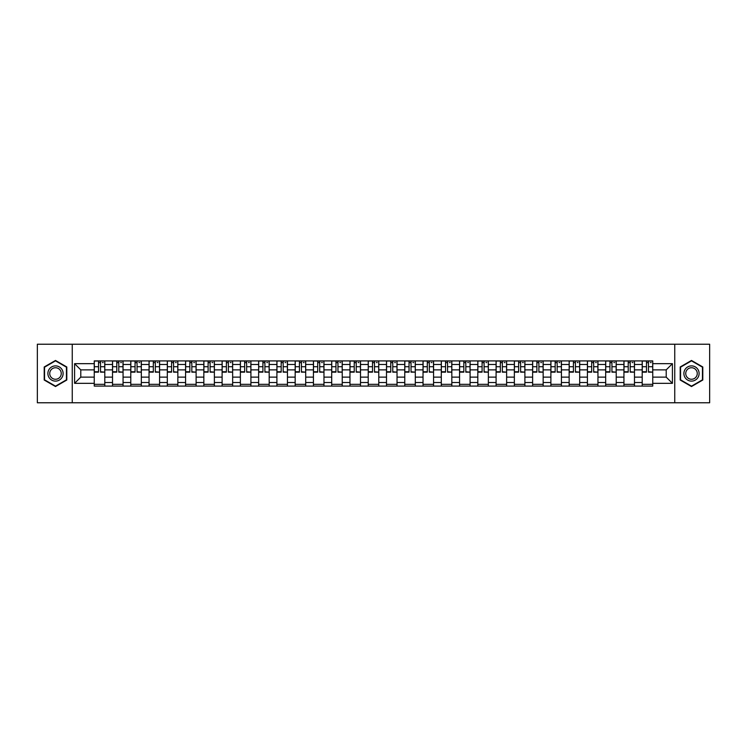 <?xml version="1.0" encoding="UTF-8"?>
<svg xmlns="http://www.w3.org/2000/svg" width="747" height="747" viewBox="0 0 747 747"><rect width="100%" height="100%" fill="white"/><g stroke="black" fill="none" stroke-linecap="round" stroke-linejoin="round"><path stroke-width="1.12" d="M674.756 402.773L709.65 402.773L709.65 344.227L37.35 344.227L37.35 402.773L674.756 402.773L674.756 344.227M112.517 386.087L112.517 364.48L104.795 364.48L104.795 386.087M104.795 364.48L104.795 360.913M112.517 364.48L112.517 360.913M123.059 360.913L123.059 386.087M130.781 386.087L130.781 360.913M141.323 360.913L141.323 386.087M149.045 386.087L149.045 360.913M159.587 360.913L159.587 386.087M167.309 386.087L167.309 360.913M177.851 360.913L177.851 386.087M185.583 386.087L185.583 360.913M196.116 360.913L196.116 386.087M203.847 386.087L203.847 360.913M214.38 360.913L214.38 386.087M222.111 386.087L222.111 360.913M232.644 360.913L232.644 386.087M240.375 386.087L240.375 360.913M250.908 360.913L250.908 386.087M258.639 386.087L258.639 360.913M269.181 360.913L269.181 386.087M276.904 386.087L276.904 360.913M287.446 360.913L287.446 386.087M295.168 386.087L295.168 360.913M305.71 360.913L305.71 386.087M313.432 386.087L313.432 360.913M323.974 360.913L323.974 386.087M331.705 386.087L331.705 360.913M342.238 360.913L342.238 386.087M349.969 386.087L349.969 360.913M360.502 360.913L360.502 386.087M368.234 386.087L368.234 360.913M378.766 360.913L378.766 386.087M386.498 386.087L386.498 360.913M397.03 360.913L397.03 386.087M404.762 386.087L404.762 360.913M415.295 360.913L415.295 386.087M423.026 386.087L423.026 360.913M433.568 360.913L433.568 386.087M441.29 386.087L441.29 360.913M451.832 360.913L451.832 386.087M459.554 386.087L459.554 360.913M470.096 360.913L470.096 386.087M477.819 386.087L477.819 360.913M488.361 360.913L488.361 386.087M496.092 386.087L496.092 360.913M506.625 360.913L506.625 386.087M514.356 386.087L514.356 360.913M524.889 360.913L524.889 386.087M532.62 386.087L532.62 360.913M543.153 360.913L543.153 386.087M550.884 386.087L550.884 360.913M561.417 360.913L561.417 386.087M569.149 386.087L569.149 360.913M579.691 360.913L579.691 386.087M587.413 386.087L587.413 360.913M597.955 360.913L597.955 386.087M605.677 386.087L605.677 360.913M616.219 360.913L616.219 386.087M623.941 386.087L623.941 360.913M634.483 360.913L634.483 386.087M642.205 386.087L642.205 360.913M642.205 377.132L634.483 377.132M623.941 377.132L616.219 377.132M605.677 377.132L597.955 377.132M587.413 377.132L579.691 377.132M569.149 377.132L561.417 377.132M550.884 377.132L543.153 377.132M532.62 377.132L524.889 377.132M514.356 377.132L506.625 377.132M496.092 377.132L488.361 377.132M477.819 377.132L470.096 377.132M459.554 377.132L451.832 377.132M441.29 377.132L433.568 377.132M423.026 377.132L415.295 377.132M404.762 377.132L397.03 377.132M386.498 377.132L378.766 377.132M368.234 377.132L360.502 377.132M349.969 377.132L342.238 377.132M331.705 377.132L323.974 377.132M313.432 377.132L305.71 377.132M295.168 377.132L287.446 377.132M276.904 377.132L269.181 377.132M258.639 377.132L250.908 377.132M240.375 377.132L232.644 377.132M222.111 377.132L214.38 377.132M203.847 377.132L196.116 377.132M185.583 377.132L177.851 377.132M167.309 377.132L159.587 377.132M149.045 377.132L141.323 377.132M130.781 377.132L123.059 377.132M112.517 377.132L104.795 377.132M642.205 369.868L634.483 369.868M623.941 369.868L616.219 369.868M605.677 369.868L597.955 369.868M587.413 369.868L579.691 369.868M569.149 369.868L561.417 369.868M550.884 369.868L543.153 369.868M532.62 369.868L524.889 369.868M514.356 369.868L506.625 369.868M496.092 369.868L488.361 369.868M477.819 369.868L470.096 369.868M459.554 369.868L451.832 369.868M441.29 369.868L433.568 369.868M423.026 369.868L415.295 369.868M404.762 369.868L397.03 369.868M386.498 369.868L378.766 369.868M368.234 369.868L360.502 369.868M349.969 369.868L342.238 369.868M331.705 369.868L323.974 369.868M313.432 369.868L305.71 369.868M295.168 369.868L287.446 369.868M276.904 369.868L269.181 369.868M258.639 369.868L250.908 369.868M240.375 369.868L232.644 369.868M222.111 369.868L214.38 369.868M203.847 369.868L196.116 369.868M185.583 369.868L177.851 369.868M167.309 369.868L159.587 369.868M149.045 369.868L141.323 369.868M130.781 369.868L123.059 369.868M112.517 369.868L104.795 369.868M80.788 377.132L94.253 377.132L94.253 369.868L80.788 369.868L80.788 377.132L74.579 383.332L74.579 363.668L94.253 363.668L94.253 369.868M652.747 369.868L652.747 377.132L666.212 377.132L666.212 369.868L652.747 369.868L652.747 360.913L94.253 360.913L94.253 363.668M652.747 363.668L672.421 363.668L672.421 383.332L652.747 383.332L652.747 377.132M94.253 377.132L94.253 386.087L652.747 386.087L652.747 383.332M94.253 383.332L74.579 383.332M72.244 402.773L72.244 344.227M66.8 366.973L55.502 360.456L44.204 366.973L44.204 380.027L55.502 386.544L66.8 380.027L66.8 366.973M702.796 366.973L691.498 360.456L680.2 366.973L680.2 380.027L691.498 386.544L702.796 380.027L702.796 366.973M104.795 384.332L94.253 384.332M98.529 362.668L100.518 362.668M123.059 384.332L112.517 384.332M116.793 362.668L118.782 362.668M141.323 384.332L130.781 384.332M135.058 362.668L137.046 362.668M159.587 384.332L149.045 384.332M153.322 362.668L155.311 362.668M177.851 384.332L167.309 384.332M171.586 362.668L173.575 362.668M196.116 384.332L185.583 384.332M189.85 362.668L191.839 362.668M214.38 384.332L203.847 384.332M208.114 362.668L210.112 362.668M232.644 384.332L222.111 384.332M226.388 362.668L228.377 362.668M250.908 384.332L240.375 384.332M244.652 362.668L246.641 362.668M269.181 384.332L258.639 384.332M262.916 362.668L264.905 362.668M287.446 384.332L276.904 384.332M281.18 362.668L283.169 362.668M305.71 384.332L295.168 384.332M299.444 362.668L301.433 362.668M323.974 384.332L313.432 384.332M317.708 362.668L319.697 362.668M342.238 384.332L331.705 384.332M335.973 362.668L337.961 362.668M360.502 384.332L349.969 384.332M354.237 362.668L356.226 362.668M378.766 384.332L368.234 384.332M372.501 362.668L374.499 362.668M397.03 384.332L386.498 384.332M390.774 362.668L392.763 362.668M415.295 384.332L404.762 384.332M409.039 362.668L411.027 362.668M433.568 384.332L423.026 384.332M427.303 362.668L429.292 362.668M451.832 384.332L441.29 384.332M445.567 362.668L447.556 362.668M470.096 384.332L459.554 384.332M463.831 362.668L465.82 362.668M488.361 384.332L477.819 384.332M482.095 362.668L484.084 362.668M506.625 384.332L496.092 384.332M500.359 362.668L502.348 362.668M524.889 384.332L514.356 384.332M518.623 362.668L520.612 362.668M543.153 384.332L532.62 384.332M536.888 362.668L538.886 362.668M561.417 384.332L550.884 384.332M555.161 362.668L557.15 362.668M579.691 384.332L569.149 384.332M573.425 362.668L575.414 362.668M597.955 384.332L587.413 384.332M591.689 362.668L593.678 362.668M616.219 384.332L605.677 384.332M609.954 362.668L611.942 362.668M634.483 384.332L623.941 384.332M628.218 362.668L630.207 362.668M652.747 384.332L642.205 384.332M646.482 362.668L648.471 362.668M74.579 363.668L80.788 369.868M666.212 377.132L672.421 383.332M666.212 369.868L672.421 363.668M100.518 371.754L104.729 372.155L100.518 372.155L100.518 361.034L104.729 361.034L102.395 361.034M104.729 371.754L104.729 361.034M98.529 362.556L100.518 362.556M102.395 362.556L103.207 362.556M96.652 361.034L94.309 361.034L94.309 372.155L98.529 372.155L98.529 361.034L96.83 361.034M94.309 361.034L102.218 361.034M118.782 371.754L122.994 372.155L118.782 372.155L118.782 361.034L122.994 361.034L120.659 361.034M122.994 371.754L122.994 361.034M116.793 362.556L118.782 362.556M120.659 362.556L121.472 362.556M114.917 361.034L112.573 361.034L112.573 372.155L116.793 372.155L116.793 361.034L115.094 361.034M112.573 361.034L120.482 361.034M137.046 371.754L141.267 372.155L137.046 372.155L137.046 361.034L141.267 361.034L138.923 361.034M141.267 371.754L141.267 361.034M135.058 362.556L137.046 362.556M138.923 362.556L139.745 362.556M133.181 361.034L130.846 361.034L130.846 372.155L135.058 372.155L135.058 361.034L133.358 361.034M130.846 361.034L138.746 361.034M48.91 377.31A7.61 7.61 0 0 0 59.302 380.092A7.61 7.61 0 0 0 62.085 369.69A7.61 7.61 0 0 0 51.692 366.908A7.61 7.61 0 0 0 48.91 377.31M50.507 376.385A5.761 5.761 0 0 0 58.378 378.486A5.761 5.761 0 0 0 60.488 370.615A5.761 5.761 0 0 0 52.617 368.514A5.761 5.761 0 0 0 50.507 376.385M55.502 360.857L66.446 367.179L66.446 379.821L55.502 386.143L44.549 379.821L44.549 367.179L55.502 360.857M684.915 377.31A7.61 7.61 0 0 0 695.308 380.092A7.61 7.61 0 0 0 698.09 369.69A7.61 7.61 0 0 0 687.698 366.908A7.61 7.61 0 0 0 684.915 377.31M686.512 376.385A5.761 5.761 0 0 0 694.383 378.486A5.761 5.761 0 0 0 696.493 370.615A5.761 5.761 0 0 0 688.622 368.514A5.761 5.761 0 0 0 686.512 376.385M691.498 360.857L702.451 367.179L702.451 379.821L691.498 386.143L680.554 379.821L680.554 367.179L691.498 360.857M155.311 371.754L159.531 372.155L155.311 372.155L155.311 361.034L159.531 361.034L157.187 361.034M159.531 371.754L159.531 361.034M153.322 362.556L155.311 362.556M157.187 362.556L158.009 362.556M151.445 361.034L149.111 361.034L149.111 372.155L153.322 372.155L153.322 361.034L151.622 361.034M149.111 361.034L157.01 361.034M173.575 371.754L177.795 372.155L173.575 372.155L173.575 361.034L177.795 361.034L175.452 361.034M177.795 371.754L177.795 361.034M171.586 362.556L173.575 362.556M175.452 362.556L176.273 362.556M169.718 361.034L167.375 361.034L167.375 372.155L171.586 372.155L171.586 361.034L169.886 361.034M167.375 361.034L175.274 361.034M191.839 371.754L196.059 372.155L191.839 372.155L191.839 361.034L196.059 361.034L193.716 361.034M196.059 371.754L196.059 361.034M189.85 362.556L191.839 362.556M193.716 362.556L194.537 362.556M187.983 361.034L185.639 361.034L185.639 372.155L189.85 372.155L189.85 361.034L188.151 361.034M185.639 361.034L193.538 361.034M210.112 371.754L214.324 372.155L210.112 372.155L210.112 361.034L214.324 361.034L211.98 361.034M214.324 371.754L214.324 361.034M208.114 362.556L210.112 362.556M211.98 362.556L212.802 362.556M206.247 361.034L203.903 361.034L203.903 372.155L208.114 372.155L208.114 361.034L206.424 361.034M203.903 361.034L211.803 361.034M228.377 371.754L232.588 372.155L228.377 372.155L228.377 361.034L232.588 361.034L230.244 361.034M232.588 371.754L232.588 361.034M226.388 362.556L228.377 362.556M230.244 362.556L231.066 362.556M224.511 361.034L222.167 361.034L222.167 372.155L226.388 372.155L226.388 361.034L224.688 361.034M222.167 361.034L230.067 361.034M246.641 371.754L250.852 372.155L246.641 372.155L246.641 361.034L250.852 361.034L248.508 361.034M250.852 371.754L250.852 361.034M244.652 362.556L246.641 362.556M248.508 362.556L249.33 362.556M242.775 361.034L240.431 361.034L240.431 372.155L244.652 372.155L244.652 361.034L242.952 361.034M240.431 361.034L248.34 361.034M264.905 371.754L269.116 372.155L264.905 372.155L264.905 361.034L269.116 361.034L266.782 361.034M269.116 371.754L269.116 361.034M262.916 362.556L264.905 362.556M266.782 362.556L267.594 362.556M261.039 361.034L258.695 361.034L258.695 372.155L262.916 372.155L262.916 361.034L261.217 361.034M258.695 361.034L266.604 361.034M283.169 371.754L287.38 372.155L283.169 372.155L283.169 361.034L287.38 361.034L285.046 361.034M287.38 371.754L287.38 361.034M281.18 362.556L283.169 362.556M285.046 362.556L285.858 362.556M279.303 361.034L276.96 361.034L276.96 372.155L281.18 372.155L281.18 361.034L279.481 361.034M276.96 361.034L284.868 361.034M301.433 371.754L305.654 372.155L301.433 372.155L301.433 361.034L305.654 361.034L303.31 361.034M305.654 371.754L305.654 361.034M299.444 362.556L301.433 362.556M303.31 362.556L304.132 362.556M297.567 361.034L295.233 361.034L295.233 372.155L299.444 372.155L299.444 361.034L297.745 361.034M295.233 361.034L303.133 361.034M319.697 371.754L323.918 372.155L319.697 372.155L319.697 361.034L323.918 361.034L321.574 361.034M323.918 371.754L323.918 361.034M317.708 362.556L319.697 362.556M321.574 362.556L322.396 362.556M315.832 361.034L313.497 361.034L313.497 372.155L317.708 372.155L317.708 361.034L316.009 361.034M313.497 361.034L321.397 361.034M337.961 371.754L342.182 372.155L337.961 372.155L337.961 361.034L342.182 361.034L339.838 361.034M342.182 371.754L342.182 361.034M335.973 362.556L337.961 362.556M339.838 362.556L340.66 362.556M334.105 361.034L331.761 361.034L331.761 372.155L335.973 372.155L335.973 361.034L334.273 361.034M331.761 361.034L339.661 361.034M356.226 371.754L360.446 372.155L356.226 372.155L356.226 361.034L360.446 361.034L358.102 361.034M360.446 371.754L360.446 361.034M354.237 362.556L356.226 362.556M358.102 362.556L358.924 362.556M352.369 361.034L350.026 361.034L350.026 372.155L354.237 372.155L354.237 361.034L352.537 361.034M350.026 361.034L357.925 361.034M374.499 371.754L378.71 372.155L374.499 372.155L374.499 361.034L378.71 361.034L376.367 361.034M378.71 371.754L378.71 361.034M372.501 362.556L374.499 362.556M376.367 362.556L377.188 362.556M370.633 361.034L368.29 361.034L368.29 372.155L372.501 372.155L372.501 361.034L370.811 361.034M368.29 361.034L376.189 361.034M392.763 371.754L396.974 372.155L392.763 372.155L392.763 361.034L396.974 361.034L394.631 361.034M396.974 371.754L396.974 361.034M390.774 362.556L392.763 362.556M394.631 362.556L395.452 362.556M388.898 361.034L386.554 361.034L386.554 372.155L390.774 372.155L390.774 361.034L389.075 361.034M386.554 361.034L394.463 361.034M411.027 371.754L415.239 372.155L411.027 372.155L411.027 361.034L415.239 361.034L412.895 361.034M415.239 371.754L415.239 361.034M409.039 362.556L411.027 362.556M412.895 362.556L413.717 362.556M407.162 361.034L404.818 361.034L404.818 372.155L409.039 372.155L409.039 361.034L407.339 361.034M404.818 361.034L412.727 361.034M429.292 371.754L433.503 372.155L429.292 372.155L429.292 361.034L433.503 361.034L431.168 361.034M433.503 371.754L433.503 361.034M427.303 362.556L429.292 362.556M431.168 362.556L431.981 362.556M425.426 361.034L423.082 361.034L423.082 372.155L427.303 372.155L427.303 361.034L425.603 361.034M423.082 361.034L430.991 361.034M447.556 371.754L451.767 372.155L447.556 372.155L447.556 361.034L451.767 361.034L449.433 361.034M451.767 371.754L451.767 361.034M445.567 362.556L447.556 362.556M449.433 362.556L450.245 362.556M443.69 361.034L441.346 361.034L441.346 372.155L445.567 372.155L445.567 361.034L443.867 361.034M441.346 361.034L449.255 361.034M465.82 371.754L470.04 372.155L465.82 372.155L465.82 361.034L470.04 361.034L467.697 361.034M470.04 371.754L470.04 361.034M463.831 362.556L465.82 362.556M467.697 362.556L468.518 362.556M461.954 361.034L459.62 361.034L459.62 372.155L463.831 372.155L463.831 361.034L462.132 361.034M459.62 361.034L467.519 361.034M484.084 371.754L488.305 372.155L484.084 372.155L484.084 361.034L488.305 361.034L485.961 361.034M488.305 371.754L488.305 361.034M482.095 362.556L484.084 362.556M485.961 362.556L486.783 362.556M480.218 361.034L477.884 361.034L477.884 372.155L482.095 372.155L482.095 361.034L480.396 361.034M477.884 361.034L485.783 361.034M502.348 371.754L506.569 372.155L502.348 372.155L502.348 361.034L506.569 361.034L504.225 361.034M506.569 371.754L506.569 361.034M500.359 362.556L502.348 362.556M504.225 362.556L505.047 362.556M498.492 361.034L496.148 361.034L496.148 372.155L500.359 372.155L500.359 361.034L498.66 361.034M496.148 361.034L504.048 361.034M520.612 371.754L524.833 372.155L520.612 372.155L520.612 361.034L524.833 361.034L522.489 361.034M524.833 371.754L524.833 361.034M518.623 362.556L520.612 362.556M522.489 362.556L523.311 362.556M516.756 361.034L514.412 361.034L514.412 372.155L518.623 372.155L518.623 361.034L516.933 361.034M514.412 361.034L522.312 361.034M538.886 371.754L543.097 372.155L538.886 372.155L538.886 361.034L543.097 361.034L540.753 361.034M543.097 371.754L543.097 361.034M536.888 362.556L538.886 362.556M540.753 362.556L541.575 362.556M535.02 361.034L532.676 361.034L532.676 372.155L536.888 372.155L536.888 361.034L535.197 361.034M532.676 361.034L540.576 361.034M557.15 371.754L561.361 372.155L557.15 372.155L557.15 361.034L561.361 361.034L559.017 361.034M561.361 371.754L561.361 361.034M555.161 362.556L557.15 362.556M559.017 362.556L559.839 362.556M553.284 361.034L550.941 361.034L550.941 372.155L555.161 372.155L555.161 361.034L553.462 361.034M550.941 361.034L558.849 361.034M575.414 371.754L579.625 372.155L575.414 372.155L575.414 361.034L579.625 361.034L577.282 361.034M579.625 371.754L579.625 361.034M573.425 362.556L575.414 362.556M577.282 362.556L578.103 362.556M571.548 361.034L569.205 361.034L569.205 372.155L573.425 372.155L573.425 361.034L571.726 361.034M569.205 361.034L577.114 361.034M593.678 371.754L597.889 372.155L593.678 372.155L593.678 361.034L597.889 361.034L595.555 361.034M597.889 371.754L597.889 361.034M591.689 362.556L593.678 362.556M595.555 362.556L596.367 362.556M589.813 361.034L587.469 361.034L587.469 372.155L591.689 372.155L591.689 361.034L589.99 361.034M587.469 361.034L595.378 361.034M611.942 371.754L616.154 372.155L611.942 372.155L611.942 361.034L616.154 361.034L613.819 361.034M616.154 371.754L616.154 361.034M609.954 362.556L611.942 362.556M613.819 362.556L614.632 362.556M608.077 361.034L605.733 361.034L605.733 372.155L609.954 372.155L609.954 361.034L608.254 361.034M605.733 361.034L613.642 361.034M630.207 371.754L634.427 372.155L630.207 372.155L630.207 361.034L634.427 361.034L632.083 361.034M634.427 371.754L634.427 361.034M628.218 362.556L630.207 362.556M632.083 362.556L632.905 362.556M626.341 361.034L624.006 361.034L624.006 372.155L628.218 372.155L628.218 361.034L626.518 361.034M624.006 361.034L631.906 361.034M648.471 371.754L652.691 372.155L648.471 372.155L648.471 361.034L652.691 361.034L650.348 361.034M652.691 371.754L652.691 361.034M646.482 362.556L648.471 362.556M650.348 362.556L651.169 362.556M644.605 361.034L642.271 361.034L642.271 372.155L646.482 372.155L646.482 361.034L644.782 361.034M642.271 361.034L650.17 361.034M623.941 364.48L616.219 364.48M605.677 364.48L597.955 364.48M587.413 364.48L579.691 364.48M569.149 364.48L561.417 364.48M550.884 364.48L543.153 364.48M532.62 364.48L524.889 364.48M514.356 364.48L506.625 364.48M496.092 364.48L488.361 364.48M477.819 364.48L470.096 364.48M459.554 364.48L451.832 364.48M441.29 364.48L433.568 364.48M423.026 364.48L415.295 364.48M404.762 364.48L397.03 364.48M386.498 364.48L378.766 364.48M368.234 364.48L360.502 364.48M349.969 364.48L342.238 364.48M331.705 364.48L323.974 364.48M313.432 364.48L305.71 364.48M295.168 364.48L287.446 364.48M276.904 364.48L269.181 364.48M258.639 364.48L250.908 364.48M240.375 364.48L232.644 364.48M222.111 364.48L214.38 364.48M203.847 364.48L196.116 364.48M185.583 364.48L177.851 364.48M167.309 364.48L159.587 364.48M149.045 364.48L141.323 364.48M130.781 364.48L123.059 364.48M642.205 364.48L634.483 364.48M623.941 382.52L616.219 382.52M605.677 382.52L597.955 382.52M587.413 382.52L579.691 382.52M569.149 382.52L561.417 382.52M550.884 382.52L543.153 382.52M532.62 382.52L524.889 382.52M514.356 382.52L506.625 382.52M496.092 382.52L488.361 382.52M477.819 382.52L470.096 382.52M459.554 382.52L451.832 382.52M441.29 382.52L433.568 382.52M423.026 382.52L415.295 382.52M404.762 382.52L397.03 382.52M386.498 382.52L378.766 382.52M368.234 382.52L360.502 382.52M349.969 382.52L342.238 382.52M331.705 382.52L323.974 382.52M313.432 382.52L305.71 382.52M295.168 382.52L287.446 382.52M276.904 382.52L269.181 382.52M258.639 382.52L250.908 382.52M240.375 382.52L232.644 382.52M222.111 382.52L214.38 382.52M203.847 382.52L196.116 382.52M185.583 382.52L177.851 382.52M167.309 382.52L159.587 382.52M149.045 382.52L141.323 382.52M130.781 382.52L123.059 382.52M112.517 382.52L104.795 382.52M642.205 382.52L634.483 382.52M100.518 366.721L104.729 366.721M94.309 371.754L98.529 371.754M94.309 366.721L98.529 366.721M118.782 366.721L122.994 366.721M112.573 371.754L116.793 371.754M112.573 366.721L116.793 366.721M137.046 366.721L141.267 366.721M130.846 371.754L135.058 371.754M130.846 366.721L135.058 366.721M155.311 366.721L159.531 366.721M149.111 371.754L153.322 371.754M149.111 366.721L153.322 366.721M173.575 366.721L177.795 366.721M167.375 371.754L171.586 371.754M167.375 366.721L171.586 366.721M191.839 366.721L196.059 366.721M185.639 371.754L189.85 371.754M185.639 366.721L189.85 366.721M210.112 366.721L214.324 366.721M203.903 371.754L208.114 371.754M203.903 366.721L208.114 366.721M228.377 366.721L232.588 366.721M222.167 371.754L226.388 371.754M222.167 366.721L226.388 366.721M246.641 366.721L250.852 366.721M240.431 371.754L244.652 371.754M240.431 366.721L244.652 366.721M264.905 366.721L269.116 366.721M258.695 371.754L262.916 371.754M258.695 366.721L262.916 366.721M283.169 366.721L287.38 366.721M276.96 371.754L281.18 371.754M276.96 366.721L281.18 366.721M301.433 366.721L305.654 366.721M295.233 371.754L299.444 371.754M295.233 366.721L299.444 366.721M319.697 366.721L323.918 366.721M313.497 371.754L317.708 371.754M313.497 366.721L317.708 366.721M337.961 366.721L342.182 366.721M331.761 371.754L335.973 371.754M331.761 366.721L335.973 366.721M356.226 366.721L360.446 366.721M350.026 371.754L354.237 371.754M350.026 366.721L354.237 366.721M374.499 366.721L378.71 366.721M368.29 371.754L372.501 371.754M368.29 366.721L372.501 366.721M392.763 366.721L396.974 366.721M386.554 371.754L390.774 371.754M386.554 366.721L390.774 366.721M411.027 366.721L415.239 366.721M404.818 371.754L409.039 371.754M404.818 366.721L409.039 366.721M429.292 366.721L433.503 366.721M423.082 371.754L427.303 371.754M423.082 366.721L427.303 366.721M447.556 366.721L451.767 366.721M441.346 371.754L445.567 371.754M441.346 366.721L445.567 366.721M465.82 366.721L470.04 366.721M459.62 371.754L463.831 371.754M459.62 366.721L463.831 366.721M484.084 366.721L488.305 366.721M477.884 371.754L482.095 371.754M477.884 366.721L482.095 366.721M502.348 366.721L506.569 366.721M496.148 371.754L500.359 371.754M496.148 366.721L500.359 366.721M520.612 366.721L524.833 366.721M514.412 371.754L518.623 371.754M514.412 366.721L518.623 366.721M538.886 366.721L543.097 366.721M532.676 371.754L536.888 371.754M532.676 366.721L536.888 366.721M557.15 366.721L561.361 366.721M550.941 371.754L555.161 371.754M550.941 366.721L555.161 366.721M575.414 366.721L579.625 366.721M569.205 371.754L573.425 371.754M569.205 366.721L573.425 366.721M593.678 366.721L597.889 366.721M587.469 371.754L591.689 371.754M587.469 366.721L591.689 366.721M611.942 366.721L616.154 366.721M605.733 371.754L609.954 371.754M605.733 366.721L609.954 366.721M630.207 366.721L634.427 366.721M624.006 371.754L628.218 371.754M624.006 366.721L628.218 366.721M648.471 366.721L652.691 366.721M642.271 371.754L646.482 371.754M642.271 366.721L646.482 366.721"/></g></svg>
